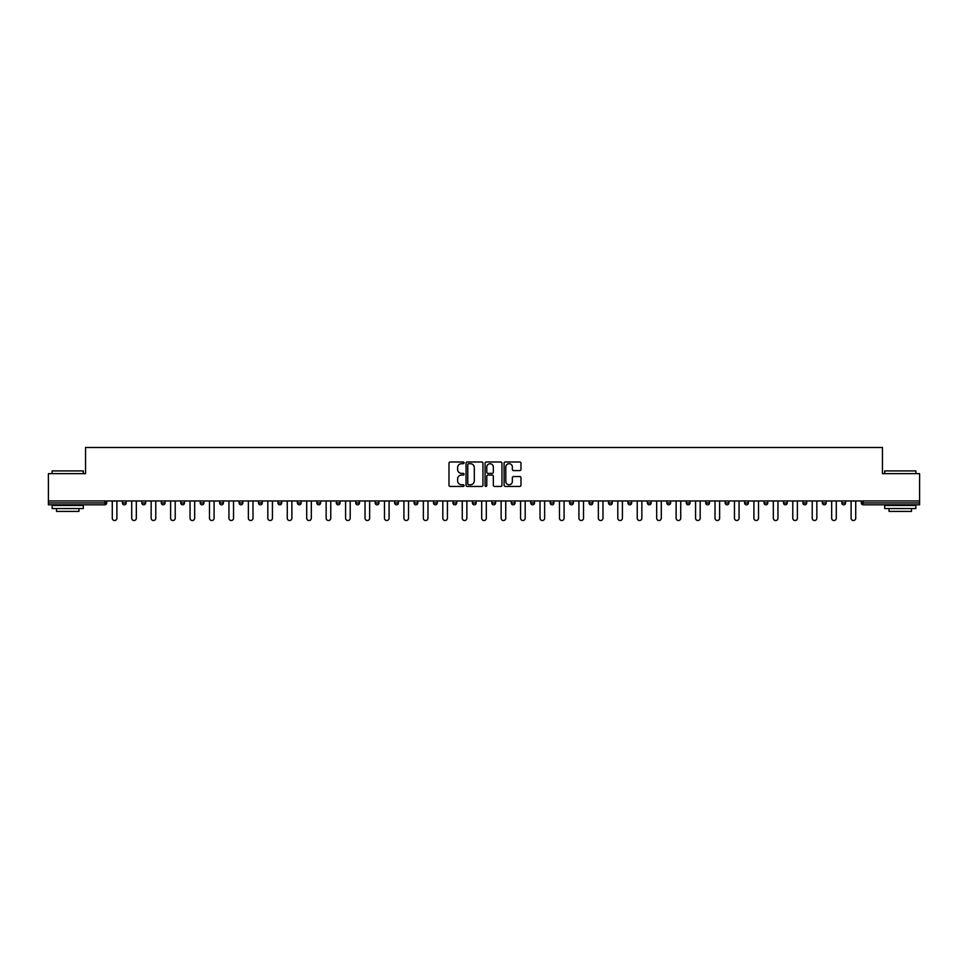 <?xml version="1.0" encoding="UTF-8"?>
<svg xmlns="http://www.w3.org/2000/svg" width="968" height="968" viewBox="0 0 968 968"><rect width="100%" height="100%" fill="white"/><g stroke="black" fill="none" stroke-linecap="round" stroke-linejoin="round"><path stroke-width="1.45" d="M464.059 462.837A0.859 0.859 0 0 0 463.2 461.978L450.205 461.978A1.222 1.222 0 0 0 448.983 463.2L448.983 485.222A1.222 1.222 0 0 0 450.205 486.444L463.2 486.444A0.859 0.859 0 0 0 464.059 485.597A0.859 0.859 0 0 0 463.2 484.738L461.518 484.738A3.92 3.92 0 0 1 457.61 480.818L457.61 478.991A3.92 3.92 0 0 1 461.518 475.07L463.2 475.07A0.859 0.859 0 0 0 464.059 474.211A0.859 0.859 0 0 0 463.2 473.364L461.518 473.364A3.92 3.92 0 0 1 457.61 469.444L457.61 467.604A3.92 3.92 0 0 1 461.518 463.696L463.2 463.696A0.859 0.859 0 0 0 464.059 462.837M519.755 470.605A1.222 1.222 0 0 0 520.978 469.383L520.978 463.2A1.222 1.222 0 0 0 519.755 461.978L505.32 461.978A1.222 1.222 0 0 0 504.098 463.2L504.098 485.222A1.222 1.222 0 0 0 505.32 486.444L519.755 486.444A1.222 1.222 0 0 0 520.978 485.222L520.978 477.769A1.222 1.222 0 0 0 519.755 476.546L513.572 476.546A1.222 1.222 0 0 0 512.35 477.769L512.35 481.459A3.267 3.267 0 0 1 509.083 484.738A3.267 3.267 0 0 1 505.804 481.459L505.804 466.963A3.267 3.267 0 0 1 509.083 463.696A3.267 3.267 0 0 1 512.35 466.963L512.35 469.383A1.222 1.222 0 0 0 513.572 470.605L519.755 470.605M48.4 500.952L48.4 473.654L85.547 473.654L85.547 447.482L882.453 447.482L882.453 473.654L919.6 473.654L919.6 500.952L48.4 500.952L48.4 502.949L104.859 502.949L104.859 500.952M482.935 463.2A1.222 1.222 0 0 0 481.701 461.978L467.266 461.978A1.222 1.222 0 0 0 466.044 463.2L466.044 485.222A1.222 1.222 0 0 0 467.266 486.444L481.701 486.444A1.222 1.222 0 0 0 482.935 485.222L482.935 463.2M486.299 461.978L500.734 461.978A1.222 1.222 0 0 1 501.956 463.2L501.956 485.222A1.222 1.222 0 0 1 500.734 486.444L494.551 486.444A1.222 1.222 0 0 1 493.329 485.222L493.329 476.292A1.222 1.222 0 0 0 492.107 475.07L488.005 475.07A1.222 1.222 0 0 0 486.783 476.292L486.783 485.597A0.859 0.859 0 0 1 485.924 486.444A0.859 0.859 0 0 1 485.065 485.597L485.065 463.2A1.222 1.222 0 0 1 486.299 461.978M104.859 504.812A1.875 1.875 0 0 0 106.734 502.949L104.859 502.949L104.859 504.812A1.875 1.875 0 0 0 106.734 502.949L106.734 500.952L106.734 502.949A1.875 1.875 0 0 1 104.859 504.812L48.4 504.812L48.4 502.949M919.6 500.952L919.6 504.812L863.141 504.812A1.875 1.875 0 0 1 861.266 502.949L861.266 500.952M126.167 500.952L126.167 502.949L122.428 502.949A1.875 1.875 0 0 0 124.303 504.812A1.875 1.875 0 0 1 122.428 502.949L122.428 500.952M141.873 500.952L141.873 502.949L141.873 500.952M145.611 500.952L145.611 502.949L145.611 500.952M165.056 500.952L165.056 502.949L161.317 502.949A1.875 1.875 0 0 0 163.193 504.812A1.875 1.875 0 0 1 161.317 502.949L161.317 500.952M180.762 500.952L180.762 502.949L180.762 500.952M184.501 500.952L184.501 502.949L184.501 500.952M200.207 500.952L200.207 502.949L200.207 500.952M203.946 500.952L203.946 502.949L203.946 500.952M223.39 500.952L223.39 502.949A1.875 1.875 0 0 1 221.515 504.812A1.875 1.875 0 0 1 219.651 502.949L219.651 500.952M240.959 504.812A1.875 1.875 0 0 0 242.835 502.949L242.835 500.952L242.835 502.949A1.875 1.875 0 0 1 240.959 504.812A1.875 1.875 0 0 1 239.096 502.949L239.096 500.952M260.404 504.812A1.875 1.875 0 0 0 262.28 502.949L262.28 500.952L262.28 502.949A1.875 1.875 0 0 1 260.404 504.812A1.875 1.875 0 0 1 258.541 502.949L258.541 500.952M281.712 500.952L281.712 502.949A1.875 1.875 0 0 1 279.849 504.812A1.875 1.875 0 0 1 277.973 502.949L277.973 500.952M299.293 504.812A1.875 1.875 0 0 0 301.157 502.949L301.157 500.952L301.157 502.949A1.875 1.875 0 0 1 299.293 504.812A1.875 1.875 0 0 1 297.418 502.949L297.418 500.952M320.602 500.952L320.602 502.949A1.875 1.875 0 0 1 318.738 504.812A1.875 1.875 0 0 1 316.863 502.949L316.863 500.952M336.307 500.952L336.307 502.949L336.307 500.952M340.046 500.952L340.046 502.949A1.875 1.875 0 0 1 338.171 504.812A1.875 1.875 0 0 1 336.307 502.949L340.046 502.949A1.875 1.875 0 0 1 338.171 504.812M359.491 500.952L359.491 502.949L355.752 502.949A1.875 1.875 0 0 0 357.615 504.812A1.875 1.875 0 0 1 355.752 502.949L355.752 500.952M377.06 504.812A1.875 1.875 0 0 0 378.936 502.949L378.936 500.952L378.936 502.949A1.875 1.875 0 0 1 377.06 504.812A1.875 1.875 0 0 1 375.197 502.949L375.197 500.952M398.38 500.952L398.38 502.949A1.875 1.875 0 0 1 396.505 504.812A1.875 1.875 0 0 1 394.641 502.949L394.641 500.952M414.074 500.952L414.074 502.949L414.074 500.952M417.813 500.952L417.813 502.949A1.875 1.875 0 0 1 415.95 504.812A1.875 1.875 0 0 1 414.074 502.949L417.813 502.949A1.875 1.875 0 0 1 415.95 504.812M437.258 500.952L437.258 502.949A1.875 1.875 0 0 1 435.394 504.812A1.875 1.875 0 0 1 433.519 502.949L433.519 500.952M452.964 502.949L456.702 502.949A1.875 1.875 0 0 1 454.839 504.812A1.875 1.875 0 0 0 456.702 502.949L456.702 500.952L456.702 502.949A1.875 1.875 0 0 1 454.839 504.812A1.875 1.875 0 0 1 452.964 502.949L452.964 500.952M476.147 500.952L476.147 502.949A1.875 1.875 0 0 1 474.284 504.812A1.875 1.875 0 0 1 472.408 502.949L472.408 500.952M491.853 500.952L491.853 502.949L491.853 500.952M495.592 500.952L495.592 502.949L495.592 500.952M511.298 500.952L511.298 502.949L511.298 500.952M515.036 500.952L515.036 502.949A1.875 1.875 0 0 1 513.161 504.812A1.875 1.875 0 0 1 511.298 502.949L515.036 502.949A1.875 1.875 0 0 1 513.161 504.812M530.742 500.952L530.742 502.949L530.742 500.952M534.481 500.952L534.481 502.949L534.481 500.952M550.187 500.952L550.187 502.949L550.187 500.952M553.926 500.952L553.926 502.949A1.875 1.875 0 0 1 552.05 504.812A1.875 1.875 0 0 1 550.187 502.949A1.875 1.875 0 0 0 552.05 504.812A1.875 1.875 0 0 0 553.926 502.949A1.875 1.875 0 0 1 552.05 504.812A1.875 1.875 0 0 1 550.187 502.949L553.926 502.949M573.359 500.952L573.359 502.949A1.875 1.875 0 0 1 571.495 504.812A1.875 1.875 0 0 1 569.62 502.949L569.62 500.952M592.803 500.952L592.803 502.949L589.064 502.949A1.875 1.875 0 0 0 590.94 504.812A1.875 1.875 0 0 1 589.064 502.949L589.064 500.952M612.248 500.952L612.248 502.949A1.875 1.875 0 0 1 610.385 504.812A1.875 1.875 0 0 1 608.509 502.949L608.509 500.952M627.954 500.952L627.954 502.949L627.954 500.952M631.693 500.952L631.693 502.949A1.875 1.875 0 0 1 629.829 504.812A1.875 1.875 0 0 1 627.954 502.949A1.875 1.875 0 0 0 629.829 504.812A1.875 1.875 0 0 1 627.954 502.949L631.693 502.949A1.875 1.875 0 0 1 629.829 504.812M651.137 500.952L651.137 502.949A1.875 1.875 0 0 1 649.262 504.812A1.875 1.875 0 0 1 647.398 502.949L647.398 500.952M670.582 500.952L670.582 502.949L666.843 502.949A1.875 1.875 0 0 0 668.707 504.812A1.875 1.875 0 0 1 666.843 502.949L666.843 500.952M690.027 500.952L690.027 502.949A1.875 1.875 0 0 1 688.151 504.812A1.875 1.875 0 0 1 686.288 502.949L686.288 500.952M709.459 500.952L709.459 502.949L705.72 502.949A1.875 1.875 0 0 0 707.596 504.812A1.875 1.875 0 0 1 705.72 502.949L705.72 500.952M728.904 500.952L728.904 502.949A1.875 1.875 0 0 1 727.041 504.812A1.875 1.875 0 0 1 725.165 502.949L725.165 500.952M748.349 500.952L748.349 502.949L744.61 502.949A1.875 1.875 0 0 0 746.485 504.812A1.875 1.875 0 0 1 744.61 502.949L744.61 500.952M767.793 500.952L767.793 502.949A1.875 1.875 0 0 1 765.93 504.812A1.875 1.875 0 0 1 764.055 502.949L764.055 500.952M787.238 500.952L787.238 502.949L783.499 502.949A1.875 1.875 0 0 0 785.363 504.812A1.875 1.875 0 0 1 783.499 502.949L783.499 500.952M806.683 500.952L806.683 502.949L802.944 502.949A1.875 1.875 0 0 0 804.807 504.812A1.875 1.875 0 0 1 802.944 502.949L802.944 500.952M826.127 500.952L826.127 502.949L822.389 502.949A1.875 1.875 0 0 0 824.252 504.812A1.875 1.875 0 0 1 822.389 502.949L822.389 500.952M845.572 500.952L845.572 502.949A1.875 1.875 0 0 1 843.697 504.812A1.875 1.875 0 0 1 841.833 502.949L841.833 500.952M126.167 502.949A1.875 1.875 0 0 1 124.303 504.812A1.875 1.875 0 0 0 126.167 502.949A1.875 1.875 0 0 1 124.303 504.812A1.875 1.875 0 0 1 122.428 502.949M143.748 504.812A1.875 1.875 0 0 1 141.873 502.949A1.875 1.875 0 0 0 143.748 504.812A1.875 1.875 0 0 0 145.611 502.949A1.875 1.875 0 0 1 143.748 504.812A1.875 1.875 0 0 1 141.873 502.949L145.611 502.949M165.056 502.949A1.875 1.875 0 0 1 163.193 504.812A1.875 1.875 0 0 0 165.056 502.949A1.875 1.875 0 0 1 163.193 504.812A1.875 1.875 0 0 1 161.317 502.949M182.637 504.812A1.875 1.875 0 0 1 180.762 502.949A1.875 1.875 0 0 0 182.637 504.812A1.875 1.875 0 0 0 184.501 502.949A1.875 1.875 0 0 1 182.637 504.812A1.875 1.875 0 0 1 180.762 502.949L184.501 502.949A1.875 1.875 0 0 1 182.637 504.812M202.07 504.812A1.875 1.875 0 0 1 200.207 502.949A1.875 1.875 0 0 0 202.07 504.812A1.875 1.875 0 0 0 203.946 502.949A1.875 1.875 0 0 1 202.07 504.812A1.875 1.875 0 0 1 200.207 502.949L203.946 502.949A1.875 1.875 0 0 1 202.07 504.812M357.615 504.812A1.875 1.875 0 0 0 359.491 502.949A1.875 1.875 0 0 1 357.615 504.812A1.875 1.875 0 0 1 355.752 502.949M493.716 504.812A1.875 1.875 0 0 1 491.853 502.949L495.592 502.949A1.875 1.875 0 0 1 493.716 504.812A1.875 1.875 0 0 0 495.592 502.949A1.875 1.875 0 0 1 493.716 504.812M532.606 504.812A1.875 1.875 0 0 1 530.742 502.949A1.875 1.875 0 0 0 532.606 504.812A1.875 1.875 0 0 0 534.481 502.949A1.875 1.875 0 0 1 532.606 504.812A1.875 1.875 0 0 1 530.742 502.949L534.481 502.949M590.94 504.812A1.875 1.875 0 0 0 592.803 502.949A1.875 1.875 0 0 1 590.94 504.812A1.875 1.875 0 0 1 589.064 502.949M668.707 504.812A1.875 1.875 0 0 0 670.582 502.949A1.875 1.875 0 0 1 668.707 504.812A1.875 1.875 0 0 1 666.843 502.949M709.459 502.949A1.875 1.875 0 0 1 707.596 504.812A1.875 1.875 0 0 0 709.459 502.949A1.875 1.875 0 0 1 707.596 504.812A1.875 1.875 0 0 1 705.72 502.949M746.485 504.812A1.875 1.875 0 0 0 748.349 502.949A1.875 1.875 0 0 1 746.485 504.812A1.875 1.875 0 0 1 744.61 502.949M765.93 504.812A1.875 1.875 0 0 0 767.793 502.949A1.875 1.875 0 0 1 765.93 504.812M785.363 504.812A1.875 1.875 0 0 0 787.238 502.949A1.875 1.875 0 0 1 785.363 504.812A1.875 1.875 0 0 1 783.499 502.949M804.807 504.812A1.875 1.875 0 0 0 806.683 502.949A1.875 1.875 0 0 1 804.807 504.812A1.875 1.875 0 0 1 802.944 502.949M824.252 504.812A1.875 1.875 0 0 0 826.127 502.949A1.875 1.875 0 0 1 824.252 504.812A1.875 1.875 0 0 1 822.389 502.949M468.621 463.696A0.859 0.859 0 0 0 467.762 464.555L467.762 483.879A0.859 0.859 0 0 0 468.621 484.738L470.387 484.738A3.92 3.92 0 0 0 474.308 480.818L474.308 467.604A3.92 3.92 0 0 0 470.387 463.696L468.621 463.696M493.329 467.024A3.267 3.267 0 0 0 490.05 463.757A3.267 3.267 0 0 0 486.783 467.024L486.783 472.142A1.222 1.222 0 0 0 488.005 473.364L492.107 473.364A1.222 1.222 0 0 0 493.329 472.142L493.329 467.024M112.276 500.952L112.276 518.207A2.311 2.311 0 0 0 114.587 520.518A2.311 2.311 0 0 0 116.886 518.207L116.886 500.952M131.721 500.952L131.721 518.207A2.311 2.311 0 0 0 134.02 520.518A2.311 2.311 0 0 0 136.331 518.207L136.331 500.952M151.165 500.952L151.165 518.207A2.311 2.311 0 0 0 153.464 520.518A2.311 2.311 0 0 0 155.775 518.207L155.775 500.952M170.61 500.952L170.61 518.207A2.311 2.311 0 0 0 172.909 520.518A2.311 2.311 0 0 0 175.22 518.207L175.22 500.952M190.043 500.952L190.043 518.207A2.311 2.311 0 0 0 192.354 520.518A2.311 2.311 0 0 0 194.665 518.207L194.665 500.952M209.487 500.952L209.487 518.207A2.311 2.311 0 0 0 211.798 520.518A2.311 2.311 0 0 0 214.097 518.207L214.097 500.952M52.139 470.908L83.296 470.908L52.139 470.908L52.139 473.654M83.296 508.551L52.139 508.551L52.139 505.441L83.296 505.441L83.296 508.551M78.94 508.551L78.94 511.419L56.507 511.419L56.507 508.551M884.704 470.908L915.861 470.908L884.704 470.908L884.704 473.654M915.861 508.551L884.704 508.551L884.704 505.441L915.861 505.441L915.861 508.551M911.493 508.551L911.493 511.419L889.06 511.419L889.06 508.551M228.932 500.952L228.932 518.207A2.311 2.311 0 0 0 231.243 520.518A2.311 2.311 0 0 0 233.542 518.207L233.542 500.952M248.377 500.952L248.377 518.207A2.311 2.311 0 0 0 250.688 520.518A2.311 2.311 0 0 0 252.987 518.207L252.987 500.952M267.821 500.952L267.821 518.207A2.311 2.311 0 0 0 270.12 520.518A2.311 2.311 0 0 0 272.431 518.207L272.431 500.952M287.266 500.952L287.266 518.207A2.311 2.311 0 0 0 289.565 520.518A2.311 2.311 0 0 0 291.876 518.207L291.876 500.952M306.711 500.952L306.711 518.207A2.311 2.311 0 0 0 309.01 520.518A2.311 2.311 0 0 0 311.321 518.207L311.321 500.952M326.156 500.952L326.156 518.207A2.311 2.311 0 0 0 328.454 520.518A2.311 2.311 0 0 0 330.766 518.207L330.766 500.952M345.588 500.952L345.588 518.207A2.311 2.311 0 0 0 347.899 520.518A2.311 2.311 0 0 0 350.198 518.207L350.198 500.952M365.033 500.952L365.033 518.207A2.311 2.311 0 0 0 367.344 520.518A2.311 2.311 0 0 0 369.643 518.207L369.643 500.952M384.477 500.952L384.477 518.207A2.311 2.311 0 0 0 386.789 520.518A2.311 2.311 0 0 0 389.088 518.207L389.088 500.952M403.922 500.952L403.922 518.207A2.311 2.311 0 0 0 406.233 520.518A2.311 2.311 0 0 0 408.532 518.207L408.532 500.952M423.367 500.952L423.367 518.207A2.311 2.311 0 0 0 425.666 520.518A2.311 2.311 0 0 0 427.977 518.207L427.977 500.952M442.812 500.952L442.812 518.207A2.311 2.311 0 0 0 445.111 520.518A2.311 2.311 0 0 0 447.422 518.207L447.422 500.952M462.256 500.952L462.256 518.207A2.311 2.311 0 0 0 464.555 520.518A2.311 2.311 0 0 0 466.866 518.207L466.866 500.952M481.689 500.952L481.689 518.207A2.311 2.311 0 0 0 484 520.518A2.311 2.311 0 0 0 486.311 518.207L486.311 500.952M501.134 500.952L501.134 518.207A2.311 2.311 0 0 0 503.445 520.518A2.311 2.311 0 0 0 505.744 518.207L505.744 500.952M520.578 500.952L520.578 518.207A2.311 2.311 0 0 0 522.889 520.518A2.311 2.311 0 0 0 525.188 518.207L525.188 500.952M540.023 500.952L540.023 518.207A2.311 2.311 0 0 0 542.334 520.518A2.311 2.311 0 0 0 544.633 518.207L544.633 500.952M559.468 500.952L559.468 518.207A2.311 2.311 0 0 0 561.767 520.518A2.311 2.311 0 0 0 564.078 518.207L564.078 500.952M578.912 500.952L578.912 518.207A2.311 2.311 0 0 0 581.211 520.518A2.311 2.311 0 0 0 583.523 518.207L583.523 500.952M598.357 500.952L598.357 518.207A2.311 2.311 0 0 0 600.656 520.518A2.311 2.311 0 0 0 602.967 518.207L602.967 500.952M617.802 500.952L617.802 518.207A2.311 2.311 0 0 0 620.101 520.518A2.311 2.311 0 0 0 622.412 518.207L622.412 500.952M637.234 500.952L637.234 518.207A2.311 2.311 0 0 0 639.545 520.518A2.311 2.311 0 0 0 641.845 518.207L641.845 500.952M656.679 500.952L656.679 518.207A2.311 2.311 0 0 0 658.99 520.518A2.311 2.311 0 0 0 661.289 518.207L661.289 500.952M676.124 500.952L676.124 518.207A2.311 2.311 0 0 0 678.435 520.518A2.311 2.311 0 0 0 680.734 518.207L680.734 500.952M695.568 500.952L695.568 518.207A2.311 2.311 0 0 0 697.88 520.518A2.311 2.311 0 0 0 700.179 518.207L700.179 500.952M715.013 500.952L715.013 518.207A2.311 2.311 0 0 0 717.312 520.518A2.311 2.311 0 0 0 719.623 518.207L719.623 500.952M734.458 500.952L734.458 518.207A2.311 2.311 0 0 0 736.757 520.518A2.311 2.311 0 0 0 739.068 518.207L739.068 500.952M753.903 500.952L753.903 518.207A2.311 2.311 0 0 0 756.202 520.518A2.311 2.311 0 0 0 758.513 518.207L758.513 500.952M773.335 500.952L773.335 518.207A2.311 2.311 0 0 0 775.646 520.518A2.311 2.311 0 0 0 777.957 518.207L777.957 500.952M792.78 500.952L792.78 518.207A2.311 2.311 0 0 0 795.091 520.518A2.311 2.311 0 0 0 797.39 518.207L797.39 500.952M812.225 500.952L812.225 518.207A2.311 2.311 0 0 0 814.536 520.518A2.311 2.311 0 0 0 816.835 518.207L816.835 500.952M831.669 500.952L831.669 518.207A2.311 2.311 0 0 0 833.98 520.518A2.311 2.311 0 0 0 836.279 518.207L836.279 500.952M851.114 500.952L851.114 518.207A2.311 2.311 0 0 0 853.413 520.518A2.311 2.311 0 0 0 855.724 518.207L855.724 500.952M863.141 500.952L863.141 502.949L919.6 502.949M861.266 502.949L863.141 502.949L863.141 504.812M221.515 504.812A1.875 1.875 0 0 0 223.39 502.949L219.651 502.949M242.835 502.949L239.096 502.949M262.28 502.949L258.541 502.949M279.849 504.812A1.875 1.875 0 0 0 281.712 502.949L277.973 502.949M301.157 502.949L297.418 502.949M318.738 504.812A1.875 1.875 0 0 0 320.602 502.949L316.863 502.949M378.936 502.949L375.197 502.949M396.505 504.812A1.875 1.875 0 0 0 398.38 502.949L394.641 502.949M435.394 504.812A1.875 1.875 0 0 0 437.258 502.949L433.519 502.949M474.284 504.812A1.875 1.875 0 0 0 476.147 502.949L472.408 502.949M571.495 504.812A1.875 1.875 0 0 0 573.359 502.949L569.62 502.949M610.385 504.812A1.875 1.875 0 0 0 612.248 502.949L608.509 502.949M649.262 504.812A1.875 1.875 0 0 0 651.137 502.949L647.398 502.949M688.151 504.812A1.875 1.875 0 0 0 690.027 502.949L686.288 502.949M727.041 504.812A1.875 1.875 0 0 0 728.904 502.949L725.165 502.949M767.793 502.949L764.055 502.949M843.697 504.812A1.875 1.875 0 0 0 845.572 502.949L841.833 502.949M83.296 473.654L83.296 470.908M76.194 505.441L76.194 504.812M59.242 505.441L59.242 504.812M915.861 473.654L915.861 470.908M908.758 505.441L908.758 504.812M891.806 505.441L891.806 504.812"/></g></svg>
